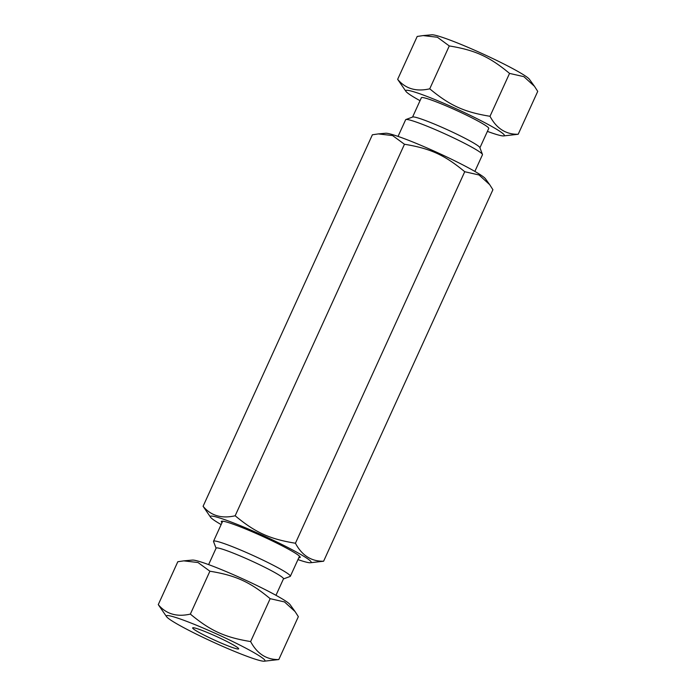 <?xml version="1.0" encoding="UTF-8"?>
<svg xmlns="http://www.w3.org/2000/svg" width="696" height="696" viewBox="0 0 696 696"><rect width="100%" height="100%" fill="white"/><g stroke="black" fill="none" stroke-linecap="round" stroke-linejoin="round"><path stroke-width="1.04" d="M221.137 524.584A55.402 4.515 24.5 0 1 210.592 517.267A55.402 4.515 24.5 0 1 234.073 523.148A55.402 4.515 24.5 0 1 287.596 547.352A55.402 4.515 24.5 0 1 310.399 562.751A55.402 4.515 24.5 0 1 297.958 559.593M222.015 522.653A43.352 3.541 24.5 0 1 221.563 521.243A43.352 3.541 24.5 0 1 262.227 536.207A43.352 3.541 24.5 0 1 300.202 557.078A43.352 3.541 24.5 0 1 298.845 557.661M310.399 562.751L323.614 561.22C311.364 561.481 301.968 555.486 295.426 543.237C269.535 538.991 255.354 532.527 235.161 515.771C221.615 518.868 210.923 515.71 203.084 506.288L210.592 517.267M203.084 506.288L372.386 134.78L378.337 133.91L392.587 135.572L404.472 144.255L235.161 515.771M404.472 144.255C430.372 148.5 444.544 154.964 464.737 171.721L479.074 174.983L489.671 184.64L492.916 189.712L323.614 561.22M464.737 171.721L295.426 543.237M378.337 133.91L385.601 133.249A55.402 4.515 24.5 0 1 462.074 164.5A55.402 4.515 24.5 0 1 485.408 178.733L489.671 184.64M397.651 79.335L417.2 36.453L423.151 35.583L437.401 37.245L449.277 45.936C475.177 50.173 489.358 56.637 509.542 73.402L523.879 76.656L534.476 86.313L537.73 91.385L518.189 134.267C505.94 134.528 496.544 128.534 490.001 116.284C464.102 112.039 449.929 105.575 429.736 88.818C416.191 91.916 405.498 88.757 397.651 79.335L405.968 91.428A54.192 4.42 24.5 0 1 431.99 98.388A54.192 4.42 24.5 0 1 484.198 122.365A54.192 4.42 24.5 0 1 503.608 135.92A54.192 4.42 24.5 0 1 487.391 131.387M534.476 86.313L529.412 79.292A54.192 4.42 -155.5 0 0 457.272 42.9A54.192 4.42 -155.5 0 0 431.781 34.8L423.151 35.583M429.736 88.818L449.277 45.936M509.542 73.402L490.001 116.284M503.608 135.92L518.189 134.267M420.027 100.694A54.192 4.42 24.5 0 1 405.968 91.428M479.927 147.761L488.731 128.456A37.01 3.019 -155.5 0 0 439.298 103.052A37.01 3.019 -155.5 0 0 421.367 97.753L412.571 117.059M474.863 171.416L482.458 154.747A42.212 3.445 -155.5 0 0 482.45 154.434L479.866 147.596A37.01 3.019 -155.5 0 0 430.45 122.47A37.01 3.019 -155.5 0 0 412.737 116.998L405.881 119.538A42.212 3.445 -155.5 0 0 405.637 119.729L398.042 136.407M482.45 154.434A42.212 3.445 -155.5 0 0 426.082 125.776A42.212 3.445 -155.5 0 0 405.881 119.538M166.353 615.908A54.192 4.42 24.5 0 1 221.006 635.97A54.192 4.42 24.5 0 1 264.219 661.2A54.192 4.42 24.5 0 1 213.829 642.408A54.192 4.42 24.5 0 1 166.588 616.708A54.192 4.42 24.5 0 1 166.353 615.908M264.219 661.2L278.8 659.547C266.559 659.808 257.163 653.814 250.621 641.564C224.721 637.318 210.549 630.854 190.356 614.098C176.81 617.195 166.109 614.037 158.27 604.615L166.588 616.708M238.676 648.872A25.291 2.062 24.5 0 1 213.863 639.824A25.291 2.062 24.5 0 1 192.801 627.775A25.291 2.062 24.5 0 1 216.517 636.501A25.291 2.062 24.5 0 1 238.676 648.681A25.291 2.062 24.5 0 1 238.676 648.872M158.27 604.615L177.811 561.733L183.77 560.863L198.021 562.525L209.896 571.216C235.796 575.453 249.968 581.917 270.161 598.673L250.621 641.564M209.896 571.216L190.356 614.098M270.161 598.673L284.499 601.936L295.095 611.593L298.349 616.665L278.8 659.547M295.095 611.593L290.032 604.572A54.192 4.42 -155.5 0 0 242.782 578.872A54.192 4.42 -155.5 0 0 192.392 560.08L183.77 560.863M208.609 564.613L216.117 548.126A37.01 3.019 24.5 0 1 251.056 560.732A37.01 3.019 24.5 0 1 283.481 578.828L275.973 595.306M216.073 548.239L213.55 541.566A42.212 3.445 24.5 0 1 213.541 541.253A42.212 3.445 24.5 0 1 253.379 555.625A42.212 3.445 24.5 0 1 290.363 576.271A42.212 3.445 24.5 0 1 290.119 576.462L283.429 578.942M213.541 541.253L222.685 521.182M290.363 576.271L299.506 556.2"/></g></svg>
